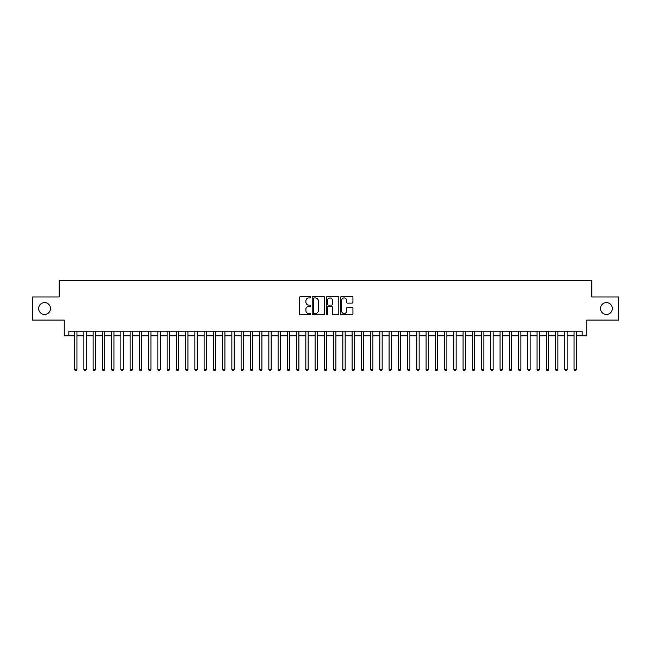 <?xml version="1.0" encoding="UTF-8"?>
<svg xmlns="http://www.w3.org/2000/svg" width="651" height="651" viewBox="0 0 651 651"><rect width="100%" height="100%" fill="white"/><g stroke="black" fill="none" stroke-linecap="round" stroke-linejoin="round"><path stroke-width="0.98" d="M310.706 297.312A0.635 0.635 0 0 0 310.063 296.677L300.42 296.677A0.911 0.911 0 0 0 299.517 297.58L299.517 313.928A0.911 0.911 0 0 0 300.42 314.832L310.063 314.832A0.635 0.635 0 0 0 310.706 314.197A0.635 0.635 0 0 0 310.063 313.562L308.818 313.562A2.905 2.905 0 0 1 305.913 310.657L305.913 309.298A2.905 2.905 0 0 1 308.818 306.393L310.063 306.393A0.635 0.635 0 0 0 310.706 305.75A0.635 0.635 0 0 0 310.063 305.116L308.818 305.116A2.905 2.905 0 0 1 305.913 302.21L305.913 300.852A2.905 2.905 0 0 1 308.818 297.946L310.063 297.946A0.635 0.635 0 0 0 310.706 297.312M600.507 308.525A5.916 5.916 0 0 0 606.423 314.449A5.916 5.916 0 0 0 612.347 308.525A5.916 5.916 0 0 0 606.423 302.609A5.916 5.916 0 0 0 600.507 308.525M38.653 308.525A5.916 5.916 0 0 0 44.577 314.449A5.916 5.916 0 0 0 50.493 308.525A5.916 5.916 0 0 0 44.577 302.609A5.916 5.916 0 0 0 38.653 308.525M352.028 303.073A0.911 0.911 0 0 0 352.94 302.17L352.94 297.58A0.911 0.911 0 0 0 352.028 296.677L341.319 296.677A0.911 0.911 0 0 0 340.408 297.58L340.408 313.928A0.911 0.911 0 0 0 341.319 314.832L352.028 314.832A0.911 0.911 0 0 0 352.94 313.928L352.94 308.387A0.911 0.911 0 0 0 352.028 307.475L347.447 307.475A0.911 0.911 0 0 0 346.535 308.387L346.535 311.129A2.425 2.425 0 0 1 344.11 313.562A2.425 2.425 0 0 1 341.685 311.129L341.685 300.371A2.425 2.425 0 0 1 344.11 297.946A2.425 2.425 0 0 1 346.535 300.371L346.535 302.17A0.911 0.911 0 0 0 347.447 303.073L352.028 303.073M68.851 335.81L68.851 331.188L582.149 331.188L582.149 335.81L586.771 335.81L586.771 320.089L618.45 320.089L618.45 296.97L591.857 296.97L591.857 280.321L59.143 280.321L59.143 296.97L32.55 296.97L32.55 320.089L64.229 320.089L64.229 335.81L74.629 335.81M324.703 297.58A0.911 0.911 0 0 0 323.799 296.677L313.082 296.677A0.911 0.911 0 0 0 312.179 297.58L312.179 313.928A0.911 0.911 0 0 0 313.082 314.832L323.799 314.832A0.911 0.911 0 0 0 324.703 313.928L324.703 297.58M327.201 296.677L337.918 296.677A0.911 0.911 0 0 1 338.821 297.58L338.821 313.928A0.911 0.911 0 0 1 337.918 314.832L333.328 314.832A0.911 0.911 0 0 1 332.425 313.928L332.425 307.296A0.911 0.911 0 0 0 331.514 306.393L328.47 306.393A0.911 0.911 0 0 0 327.567 307.296L327.567 314.197A0.635 0.635 0 0 1 326.932 314.832A0.635 0.635 0 0 1 326.297 314.197L326.297 297.58A0.911 0.911 0 0 1 327.201 296.677M76.94 335.81L83.881 335.81M86.192 335.81L93.126 335.81M95.437 335.81L102.378 335.81M104.689 335.81L111.622 335.81M113.941 335.81L120.874 335.81M123.185 335.81L130.127 335.81M132.438 335.81L139.371 335.81M141.682 335.81L148.623 335.81M150.934 335.81L157.868 335.81M160.179 335.81L167.12 335.81M169.431 335.81L176.364 335.81M178.675 335.81L185.616 335.81M187.927 335.81L194.861 335.81M197.172 335.81L204.113 335.81M206.424 335.81L213.357 335.81M215.676 335.81L222.609 335.81M224.92 335.81L231.862 335.81M234.173 335.81L241.106 335.81M243.417 335.81L250.358 335.81M252.669 335.81L259.603 335.81M261.914 335.81L268.855 335.81M271.166 335.81L278.099 335.81M280.41 335.81L287.351 335.81M289.662 335.81L296.596 335.81M298.907 335.81L305.848 335.81M308.159 335.81L315.092 335.81M317.411 335.81L324.344 335.81M326.656 335.81L333.589 335.81M335.908 335.81L342.841 335.81M345.152 335.81L352.093 335.81M354.404 335.81L361.338 335.81M363.649 335.81L370.59 335.81M372.901 335.81L379.834 335.81M382.145 335.81L389.086 335.81M391.397 335.81L398.331 335.81M400.642 335.81L407.583 335.81M409.894 335.81L416.827 335.81M419.138 335.81L426.079 335.81M428.391 335.81L435.324 335.81M437.643 335.81L444.576 335.81M446.887 335.81L453.828 335.81M456.139 335.81L463.073 335.81M465.384 335.81L472.325 335.81M474.636 335.81L481.569 335.81M483.88 335.81L490.821 335.81M493.132 335.81L500.066 335.81M502.377 335.81L509.318 335.81M511.629 335.81L518.562 335.81M520.873 335.81L527.815 335.81M530.126 335.81L537.059 335.81M539.378 335.81L546.311 335.81M548.622 335.81L555.563 335.81M557.874 335.81L564.808 335.81M567.119 335.81L574.06 335.81M576.371 335.81L582.149 335.81M314.083 297.946A0.635 0.635 0 0 0 313.448 298.581L313.448 312.928A0.635 0.635 0 0 0 314.083 313.562L315.401 313.562A2.905 2.905 0 0 0 318.306 310.657L318.306 300.852A2.905 2.905 0 0 0 315.401 297.946L314.083 297.946M332.425 300.42A2.425 2.425 0 0 0 329.992 297.995A2.425 2.425 0 0 0 327.567 300.42L327.567 304.212A0.911 0.911 0 0 0 328.47 305.116L331.514 305.116A0.911 0.911 0 0 0 332.425 304.212L332.425 300.42M76.94 331.188L76.94 369.475L74.629 369.475L74.629 331.188M76.94 369.475L76.248 370.679L75.329 370.679L74.629 369.475M86.192 331.188L86.192 369.475L83.881 369.475L83.881 331.188M86.192 369.475L85.501 370.679L84.573 370.679L83.881 369.475M95.437 331.188L95.437 369.475L93.126 369.475L93.126 331.188M95.437 369.475L94.745 370.679L93.825 370.679L93.126 369.475M104.689 331.188L104.689 369.475L102.378 369.475L102.378 331.188M104.689 369.475L103.997 370.679L103.07 370.679L102.378 369.475M113.941 331.188L113.941 369.475L111.622 369.475L111.622 331.188M113.941 369.475L113.241 370.679L112.322 370.679L111.622 369.475M123.185 331.188L123.185 369.475L120.874 369.475L120.874 331.188M123.185 369.475L122.494 370.679L121.566 370.679L120.874 369.475M132.438 331.188L132.438 369.475L130.127 369.475L130.127 331.188M132.438 369.475L131.738 370.679L130.818 370.679L130.127 369.475M141.682 331.188L141.682 369.475L139.371 369.475L139.371 331.188M141.682 369.475L140.99 370.679L140.063 370.679L139.371 369.475M150.934 331.188L150.934 369.475L148.623 369.475L148.623 331.188M150.934 369.475L150.243 370.679L149.315 370.679L148.623 369.475M160.179 331.188L160.179 369.475L157.868 369.475L157.868 331.188M160.179 369.475L159.487 370.679L158.559 370.679L157.868 369.475M169.431 331.188L169.431 369.475L167.12 369.475L167.12 331.188M169.431 369.475L168.739 370.679L167.812 370.679L167.12 369.475M178.675 331.188L178.675 369.475L176.364 369.475L176.364 331.188M178.675 369.475L177.983 370.679L177.056 370.679L176.364 369.475M187.927 331.188L187.927 369.475L185.616 369.475L185.616 331.188M187.927 369.475L187.236 370.679L186.308 370.679L185.616 369.475M197.172 331.188L197.172 369.475L194.861 369.475L194.861 331.188M197.172 369.475L196.48 370.679L195.56 370.679L194.861 369.475M206.424 331.188L206.424 369.475L204.113 369.475L204.113 331.188M206.424 369.475L205.732 370.679L204.805 370.679L204.113 369.475M215.676 331.188L215.676 369.475L213.357 369.475L213.357 331.188M215.676 369.475L214.976 370.679L214.057 370.679L213.357 369.475M224.92 331.188L224.92 369.475L222.609 369.475L222.609 331.188M224.92 369.475L224.229 370.679L223.301 370.679L222.609 369.475M234.173 331.188L234.173 369.475L231.862 369.475L231.862 331.188M234.173 369.475L233.473 370.679L232.553 370.679L231.862 369.475M243.417 331.188L243.417 369.475L241.106 369.475L241.106 331.188M243.417 369.475L242.725 370.679L241.798 370.679L241.106 369.475M252.669 331.188L252.669 369.475L250.358 369.475L250.358 331.188M252.669 369.475L251.97 370.679L251.05 370.679L250.358 369.475M261.914 331.188L261.914 369.475L259.603 369.475L259.603 331.188M261.914 369.475L261.222 370.679L260.294 370.679L259.603 369.475M271.166 331.188L271.166 369.475L268.855 369.475L268.855 331.188M271.166 369.475L270.474 370.679L269.547 370.679L268.855 369.475M280.41 331.188L280.41 369.475L278.099 369.475L278.099 331.188M280.41 369.475L279.718 370.679L278.791 370.679L278.099 369.475M289.662 331.188L289.662 369.475L287.351 369.475L287.351 331.188M289.662 369.475L288.971 370.679L288.043 370.679L287.351 369.475M298.907 331.188L298.907 369.475L296.596 369.475L296.596 331.188M298.907 369.475L298.215 370.679L297.295 370.679L296.596 369.475M308.159 331.188L308.159 369.475L305.848 369.475L305.848 331.188M308.159 369.475L307.467 370.679L306.54 370.679L305.848 369.475M317.411 331.188L317.411 369.475L315.092 369.475L315.092 331.188M317.411 369.475L316.712 370.679L315.792 370.679L315.092 369.475M326.656 331.188L326.656 369.475L324.344 369.475L324.344 331.188M326.656 369.475L325.964 370.679L325.036 370.679L324.344 369.475M335.908 331.188L335.908 369.475L333.589 369.475L333.589 331.188M335.908 369.475L335.208 370.679L334.288 370.679L333.589 369.475M345.152 331.188L345.152 369.475L342.841 369.475L342.841 331.188M345.152 369.475L344.46 370.679L343.533 370.679L342.841 369.475M354.404 331.188L354.404 369.475L352.093 369.475L352.093 331.188M354.404 369.475L353.705 370.679L352.785 370.679L352.093 369.475M363.649 331.188L363.649 369.475L361.338 369.475L361.338 331.188M363.649 369.475L362.957 370.679L362.029 370.679L361.338 369.475M372.901 331.188L372.901 369.475L370.59 369.475L370.59 331.188M372.901 369.475L372.209 370.679L371.282 370.679L370.59 369.475M382.145 331.188L382.145 369.475L379.834 369.475L379.834 331.188M382.145 369.475L381.453 370.679L380.526 370.679L379.834 369.475M391.397 331.188L391.397 369.475L389.086 369.475L389.086 331.188M391.397 369.475L390.706 370.679L389.778 370.679L389.086 369.475M400.642 331.188L400.642 369.475L398.331 369.475L398.331 331.188M400.642 369.475L399.95 370.679L399.03 370.679L398.331 369.475M409.894 331.188L409.894 369.475L407.583 369.475L407.583 331.188M409.894 369.475L409.202 370.679L408.275 370.679L407.583 369.475M419.138 331.188L419.138 369.475L416.827 369.475L416.827 331.188M419.138 369.475L418.447 370.679L417.527 370.679L416.827 369.475M428.391 331.188L428.391 369.475L426.079 369.475L426.079 331.188M428.391 369.475L427.699 370.679L426.771 370.679L426.079 369.475M437.643 331.188L437.643 369.475L435.324 369.475L435.324 331.188M437.643 369.475L436.943 370.679L436.024 370.679L435.324 369.475M446.887 331.188L446.887 369.475L444.576 369.475L444.576 331.188M446.887 369.475L446.195 370.679L445.268 370.679L444.576 369.475M456.139 331.188L456.139 369.475L453.828 369.475L453.828 331.188M456.139 369.475L455.44 370.679L454.52 370.679L453.828 369.475M465.384 331.188L465.384 369.475L463.073 369.475L463.073 331.188M465.384 369.475L464.692 370.679L463.764 370.679L463.073 369.475M474.636 331.188L474.636 369.475L472.325 369.475L472.325 331.188M474.636 369.475L473.944 370.679L473.017 370.679L472.325 369.475M483.88 331.188L483.88 369.475L481.569 369.475L481.569 331.188M483.88 369.475L483.188 370.679L482.261 370.679L481.569 369.475M493.132 331.188L493.132 369.475L490.821 369.475L490.821 331.188M493.132 369.475L492.441 370.679L491.513 370.679L490.821 369.475M502.377 331.188L502.377 369.475L500.066 369.475L500.066 331.188M502.377 369.475L501.685 370.679L500.757 370.679L500.066 369.475M511.629 331.188L511.629 369.475L509.318 369.475L509.318 331.188M511.629 369.475L510.937 370.679L510.01 370.679L509.318 369.475M520.873 331.188L520.873 369.475L518.562 369.475L518.562 331.188M520.873 369.475L520.182 370.679L519.262 370.679L518.562 369.475M530.126 331.188L530.126 369.475L527.815 369.475L527.815 331.188M530.126 369.475L529.434 370.679L528.506 370.679L527.815 369.475M539.378 331.188L539.378 369.475L537.059 369.475L537.059 331.188M539.378 369.475L538.678 370.679L537.759 370.679L537.059 369.475M548.622 331.188L548.622 369.475L546.311 369.475L546.311 331.188M548.622 369.475L547.93 370.679L547.003 370.679L546.311 369.475M557.874 331.188L557.874 369.475L555.563 369.475L555.563 331.188M557.874 369.475L557.175 370.679L556.255 370.679L555.563 369.475M567.119 331.188L567.119 369.475L564.808 369.475L564.808 331.188M567.119 369.475L566.427 370.679L565.499 370.679L564.808 369.475M576.371 331.188L576.371 369.475L574.06 369.475L574.06 331.188M576.371 369.475L575.671 370.679L574.752 370.679L574.06 369.475"/></g></svg>
